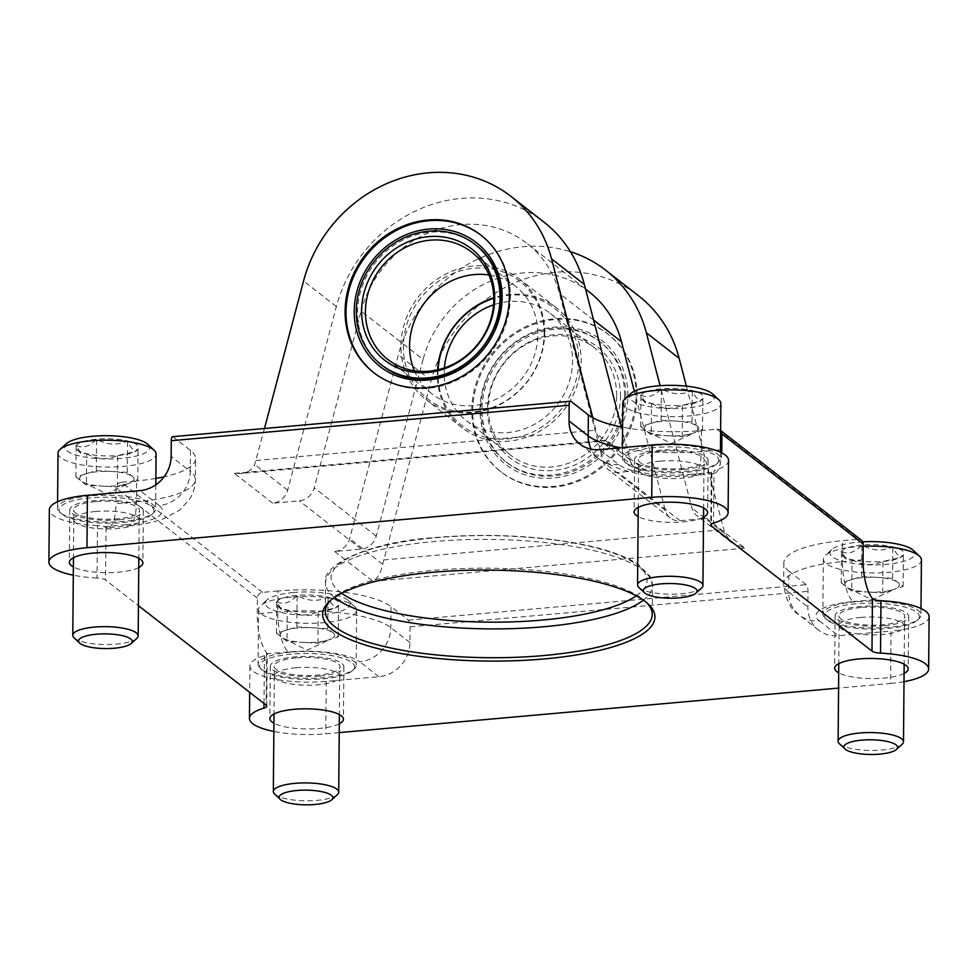 <?xml version="1.0" encoding="UTF-8"?>
<svg xmlns="http://www.w3.org/2000/svg" width="978" height="978" viewBox="0 0 978 978"><rect width="100%" height="100%" fill="white"/><g stroke="black" fill="none" stroke-linecap="round" stroke-linejoin="round"><path stroke-width="0.73" stroke-dasharray="4.89 3.67" d="M589.025 291.762A108.974 98.68 127.9 0 0 423.095 359.439L361.114 311.138L314.268 487.851A16.345 14.804 127.9 0 1 299.292 500.834L272.715 503.205A16.345 14.804 127.9 0 0 287.691 490.222L336.371 306.566A136.211 123.35 127.9 0 1 543.792 221.969M621.385 426.983L629.893 459.709A16.345 14.804 127.9 0 0 634.759 467.215A16.345 14.804 127.9 0 0 644.673 470.039L606.384 440.21L603.512 441.164L600.003 440.124L596.886 434L592.827 417.777M264.463 428.498L254.696 464.513C252.434 469.684 247.703 472.692 240.478 473.535L603.512 441.164M272.715 503.205L234.427 473.364L240.478 473.535M686.385 386.151L724.881 533.731L731.507 542.594L744.943 548.169L706.654 518.34L680.077 520.712A16.345 14.804 127.9 0 1 670.174 517.888A16.345 14.804 127.9 0 1 665.309 510.382L634.331 391.224M644.673 470.039L618.096 472.411A16.345 14.804 127.9 0 1 608.182 469.587A16.345 14.804 127.9 0 1 603.316 462.081L559.489 293.449A108.974 98.68 127.9 0 0 527.044 243.461A108.974 98.68 127.9 0 0 361.114 311.138M423.095 359.439L376.261 536.152A16.345 14.804 127.9 0 1 361.285 549.135L334.708 551.506A16.345 14.804 127.9 0 0 349.684 538.523L398.364 354.867A136.211 123.35 127.9 0 1 570.418 251.713M783.818 562.949L783.635 583.915C785.774 600.015 791.043 610.431 799.442 615.162A32.69 29.609 127.9 0 0 819.271 620.822A55.844 15.293 0.5 0 1 853.207 601.568A32.69 10.587 -95.1 0 1 842.535 561.604A88.546 24.242 -179.5 0 0 783.635 583.915A88.546 24.242 -179.5 0 0 788.733 592.13L788.916 571.164A88.546 24.242 0.5 0 1 783.818 562.949A88.546 24.242 0.5 0 1 842.718 540.638L858.122 539.269L716.825 429.171L701.422 430.54A88.546 24.242 0.5 0 1 622.583 427.215M788.916 571.164L806.239 584.661A5.452 1.76 84.9 0 1 808.011 591.323L807.877 607.045A32.69 29.609 -52.1 0 0 818.586 630.089A32.69 29.609 -52.1 0 0 838.403 635.737L891.031 631.042L890.579 683.451L838.574 688.084M277.948 590.993L262.544 592.375A5.452 4.939 127.9 0 0 257.361 598.071L257.226 613.793A32.69 10.587 84.9 0 0 266.591 652.509L267.214 653.817A10.892 2.983 0.5 0 1 264.439 655.7A57.213 15.66 0.5 0 0 249.903 665.981A57.213 15.66 0.5 0 0 326.261 681.397L378.889 676.715A32.69 29.609 -52.1 0 0 409.965 642.522L410.1 626.8A5.452 1.76 -95.1 0 0 408.327 620.138L391.004 606.641L390.821 627.607A32.69 29.609 127.9 0 1 359.745 661.788A55.844 15.293 0.5 0 0 288.424 651.923A32.69 10.587 -95.1 0 1 277.764 611.959L277.948 590.993A88.546 24.242 0.5 0 1 391.004 606.641M262.544 592.375L121.248 482.276L136.651 480.895L136.468 501.861A88.546 24.242 -179.5 0 0 195.38 479.55A88.546 24.242 -179.5 0 0 190.27 471.335A32.69 29.609 127.9 0 1 159.194 505.528A55.844 15.293 0.5 0 1 125.257 524.783A32.69 10.587 -95.1 0 0 128.436 525.895C141.602 524.795 153.289 522.399 163.497 518.743L179.133 510.43L189.047 499.99C193.094 493.914 195.209 487.105 195.38 479.55L195.563 458.584A88.546 24.242 0.5 0 1 164.096 476.812M172.605 436.689A5.452 1.76 84.9 0 1 173.13 436.885L190.453 450.381A88.546 24.242 0.5 0 1 195.563 458.584M155.881 478.425A88.546 24.242 0.5 0 1 136.651 480.895M339.232 732.608L325.796 733.806A57.213 15.66 0.5 0 1 273.852 731.458M121.248 482.276A5.452 4.939 -52.1 0 0 116.064 487.973L115.93 503.694L136.468 501.861A32.69 10.587 -95.1 0 1 128.436 525.895L107.898 527.729A32.69 10.587 84.9 0 0 115.93 503.694M107.898 527.729A32.69 10.587 84.9 0 1 106.027 527.399L104.035 526.665A10.892 2.983 0.5 0 0 97.482 525.614L97.03 578.01A10.892 2.983 0.5 0 1 105.563 580.027L138.424 605.639M266.762 706.153L267.214 653.744L288.424 651.923M721.691 452.838A32.69 10.587 -95.1 0 1 713.744 473.719A32.69 10.587 -95.1 0 1 711.874 473.389L711.434 524M861.435 540.211A5.452 4.939 -52.1 0 0 858.122 539.269M716.825 429.171A5.452 4.939 127.9 0 1 720.639 430.577M728.549 460.357A57.213 15.66 0.5 0 1 714.013 470.638L713.561 523.047M929.1 616.629A57.213 15.66 0.5 0 1 891.031 631.042M904.014 681.666A57.213 15.66 0.5 0 1 890.579 683.451M97.482 525.614A57.213 15.66 0.5 0 1 49.352 509.721M97.03 578.01A57.213 15.66 0.5 0 1 73.301 575.186M339.305 723.781A36.773 10.073 0.5 0 1 306.566 728.952A36.773 10.073 0.5 0 1 273.926 723.219M319.427 676.079A36.773 10.073 0.5 0 1 272.459 669.575A36.773 10.073 0.5 0 1 270.344 666.165A36.773 10.073 0.5 0 1 307.202 656.409A36.773 10.073 0.5 0 1 343.889 666.8A36.773 10.073 0.5 0 1 319.427 676.079M138.754 567.521A36.773 10.073 0.5 0 1 106.015 572.692A36.773 10.073 0.5 0 1 73.374 566.947M118.876 519.807A36.773 10.073 0.5 0 1 71.907 513.303A36.773 10.073 0.5 0 1 69.793 509.893A36.773 10.073 0.5 0 1 106.651 500.149A36.773 10.073 0.5 0 1 143.338 510.54A36.773 10.073 0.5 0 1 118.876 519.807M904.088 673.426A36.773 10.073 0.5 0 1 871.349 678.598A36.773 10.073 0.5 0 1 838.708 672.864M884.198 625.712A36.773 10.073 0.5 0 1 837.229 619.221A36.773 10.073 0.5 0 1 835.114 615.81A36.773 10.073 0.5 0 1 871.985 606.054A36.773 10.073 0.5 0 1 908.672 616.446A36.773 10.073 0.5 0 1 884.198 625.712M703.537 517.166A36.773 10.073 0.5 0 1 670.798 522.338A36.773 10.073 0.5 0 1 638.157 516.592M683.646 469.452A36.773 10.073 0.5 0 1 636.69 462.949A36.773 10.073 0.5 0 1 634.563 459.538A36.773 10.073 0.5 0 1 671.434 449.794A36.773 10.073 0.5 0 1 708.121 460.186A36.773 10.073 0.5 0 1 683.646 469.452M620.394 447.777A88.546 24.242 -179.5 0 0 701.238 451.506A32.69 10.587 -95.1 0 1 693.206 475.54A32.69 10.587 -95.1 0 1 690.028 474.428L711.25 472.533A10.892 2.983 0.5 0 1 714.013 470.638M711.25 472.533L711.874 473.389L711.25 472.533M334.708 551.506L372.985 581.335C377.838 578.108 381.078 572.411 382.691 564.245L431.176 380.43A136.211 123.35 127.9 0 1 638.597 295.833M637.02 395.968A87.176 78.949 -52.1 0 0 608.45 334.525A87.176 78.949 -52.1 0 0 492.594 354.769A87.176 78.949 -52.1 0 0 501.286 472.056A87.176 78.949 -52.1 0 0 588.793 476.249A87.176 78.949 -52.1 0 0 637.02 395.968M706.654 518.34A16.345 14.804 127.9 0 1 696.752 515.516A16.345 14.804 127.9 0 1 691.886 508.01L660.089 385.699M636.103 395.246A87.176 78.949 -52.1 0 0 607.546 333.804A87.176 78.949 -52.1 0 0 491.689 354.048A87.176 78.949 -52.1 0 0 500.369 471.347A87.176 78.949 -52.1 0 0 587.876 475.54A87.176 78.949 -52.1 0 0 636.103 395.246M627.913 395.98A78.484 71.076 -52.1 0 0 517.545 340.503A78.484 71.076 -52.1 0 0 516.408 471.237A78.484 71.076 -52.1 0 0 627.913 395.98M624.563 395.173A76.284 69.083 -52.1 0 0 599.563 341.408A76.284 69.083 -52.1 0 0 498.193 359.122A76.284 69.083 -52.1 0 0 505.797 461.75A76.284 69.083 -52.1 0 0 582.362 465.43A76.284 69.083 -52.1 0 0 624.563 395.173M625.834 396.163A76.284 69.083 -52.1 0 0 600.847 342.41A76.284 69.083 -52.1 0 0 499.465 360.124A76.284 69.083 -52.1 0 0 507.069 462.753A76.284 69.083 -52.1 0 0 583.646 466.42A76.284 69.083 -52.1 0 0 625.834 396.163M620.504 396.64A70.624 63.961 -52.1 0 0 521.201 346.725A70.624 63.961 -52.1 0 0 520.174 464.367A70.624 63.961 -52.1 0 0 620.504 396.64M616.678 395.723A68.105 61.675 -52.1 0 0 594.355 347.716A68.105 61.675 -52.1 0 0 503.853 363.535A68.105 61.675 -52.1 0 0 510.638 455.161A68.105 61.675 -52.1 0 0 579 458.45A68.105 61.675 -52.1 0 0 616.678 395.723M444.415 367.924A68.105 61.675 -52.1 0 0 466.518 420.784A68.105 61.675 -52.1 0 0 534.88 424.061A68.105 61.675 -52.1 0 0 572.558 361.334A68.105 61.675 -52.1 0 0 550.235 313.339A68.105 61.675 -52.1 0 0 493.572 304.83M438.095 369.733A74.707 67.653 -52.1 0 0 505.993 439.049A74.707 67.653 -52.1 0 0 578.78 360.784A74.707 67.653 -52.1 0 0 493.792 298.266M437.569 369.855A76.284 69.083 -52.1 0 0 462.411 427.936A76.284 69.083 -52.1 0 0 538.976 431.616A76.284 69.083 -52.1 0 0 581.164 361.359A76.284 69.083 -52.1 0 0 556.176 307.605A76.284 69.083 -52.1 0 0 493.78 297.715M544.709 332.948A76.284 69.083 -52.1 0 0 519.709 279.182A76.284 69.083 -52.1 0 0 418.339 296.896A76.284 69.083 -52.1 0 0 425.943 399.525A76.284 69.083 -52.1 0 0 502.509 403.205A76.284 69.083 -52.1 0 0 544.709 332.948M544.135 333.791A74.707 67.653 -52.1 0 0 439.085 280.979A74.707 67.653 -52.1 0 0 437.997 405.43A74.707 67.653 -52.1 0 0 544.135 333.791M414.366 370.76A68.105 61.675 -52.1 0 0 431.873 393.792A68.105 61.675 -52.1 0 0 500.247 397.068A68.105 61.675 -52.1 0 0 537.912 334.342A68.105 61.675 -52.1 0 0 515.602 286.346A68.105 61.675 -52.1 0 0 488.988 275.001M476.323 245.38A76.284 69.083 -52.1 0 0 374.941 263.094A76.284 69.083 -52.1 0 0 382.545 365.723M374.122 372.96A87.176 78.949 -52.1 0 0 374.574 373.315A87.176 78.949 -52.1 0 0 462.081 377.52A87.176 78.949 -52.1 0 0 510.308 297.226A87.176 78.949 -52.1 0 0 481.738 235.784A87.176 78.949 -52.1 0 0 481.286 235.429M646.825 602.803A163.46 44.756 -179.5 0 0 645.59 601.58A163.46 44.756 -179.5 0 0 434.098 570.333A163.46 44.756 -179.5 0 0 332.214 598.842A163.46 44.756 -179.5 0 0 330.967 600.04M651.482 403.364C661.654 409.244 671.972 409.855 682.412 405.185L700.395 401.163L702.827 398.792C699.27 401.335 695.761 398.608 692.302 390.589C682.033 395.271 671.727 394.66 661.36 388.779C654.575 396.163 647.778 398.291 640.957 395.173L645.688 402.887L651.482 403.364A31.455 8.619 -179.5 0 0 682.412 405.185A31.455 8.619 -179.5 0 0 702.021 399.696A31.455 8.619 -179.5 0 0 702.827 398.792A31.455 8.619 -179.5 0 0 692.302 390.589A31.455 8.619 -179.5 0 0 661.36 388.779A31.455 8.619 -179.5 0 0 640.957 395.173A31.455 8.619 -179.5 0 0 641.715 399.171A31.455 8.619 -179.5 0 0 651.482 403.364L651.214 434.807L640.688 426.604L661.091 420.222L692.021 422.031L702.546 430.234L692.351 433.425A27.237 7.457 -179.5 0 0 695.285 432.3A27.237 7.457 -179.5 0 0 697.29 426.127A27.237 7.457 -179.5 0 0 676.556 421.127A27.237 7.457 -179.5 0 0 650.883 423.413A27.237 7.457 -179.5 0 0 645.945 430.711A27.237 7.457 -179.5 0 0 647.888 431.897A27.237 7.457 -179.5 0 0 666.678 435.711L651.214 434.807M631.177 393.315A42.494 11.638 -179.5 0 0 671.788 408.621A42.494 11.638 -179.5 0 0 712.656 394.024M622.803 402.838A49.034 13.423 -179.5 0 0 671.715 416.689A49.034 13.423 -179.5 0 0 720.872 403.694M654.942 445.503A49.034 13.423 -179.5 0 0 622.326 457.863A49.034 13.423 -179.5 0 0 624.319 461.702A49.034 13.423 -179.5 0 0 671.238 471.714A49.034 13.423 -179.5 0 0 718.329 462.521A49.034 13.423 -179.5 0 0 720.395 458.719A49.034 13.423 -179.5 0 0 654.942 445.503M655.48 447.508A47.409 12.983 -179.5 0 0 625.871 463.156A47.409 12.983 -179.5 0 0 671.226 472.839A47.409 12.983 -179.5 0 0 716.752 463.951A47.409 12.983 -179.5 0 0 704.013 450.724A47.409 12.983 -179.5 0 0 655.48 447.508M660.309 451.261A32.959 9.022 -179.5 0 0 638.377 459.648A32.959 9.022 -179.5 0 0 671.263 468.89A32.959 9.022 -179.5 0 0 704.307 460.222A32.959 9.022 -179.5 0 0 660.309 451.261M660.321 461.139A32.69 8.949 -179.5 0 0 638.561 469.379A32.69 8.949 -179.5 0 0 638.561 469.44A32.69 8.949 -179.5 0 0 671.177 478.609A32.69 8.949 -179.5 0 0 703.94 470.015A32.69 8.949 -179.5 0 0 703.952 469.941A32.69 8.949 -179.5 0 0 660.321 461.139M638.891 587.521A32.69 8.949 -179.5 0 0 670.174 594.196A32.69 8.949 -179.5 0 0 701.568 588.059M666.678 435.711A27.237 7.457 -179.5 0 0 680.737 435.528A27.237 7.457 -179.5 0 0 692.351 433.425L682.143 436.628L666.678 435.711M692.021 422.031L692.302 390.589M702.546 430.234L702.827 398.792M682.143 436.628L682.412 405.185M640.688 426.604L640.957 395.173M661.091 420.222L661.36 388.779M852.034 559.636C862.205 565.516 872.51 566.115 882.963 561.445L900.946 557.436L903.379 555.064C899.821 557.607 896.313 554.868 892.853 546.861C882.584 551.531 872.278 550.932 861.911 545.039C855.127 552.436 848.329 554.563 841.508 551.433L846.227 559.159L852.034 559.636A31.455 8.619 -179.5 0 0 882.963 561.445A31.455 8.619 -179.5 0 0 902.572 555.956A31.455 8.619 -179.5 0 0 903.379 555.064A31.455 8.619 -179.5 0 0 892.853 546.861A31.455 8.619 -179.5 0 0 861.911 545.039A31.455 8.619 -179.5 0 0 841.508 551.433A31.455 8.619 -179.5 0 0 842.266 555.431A31.455 8.619 -179.5 0 0 852.034 559.636L851.752 591.079L841.227 582.876L861.642 576.482L892.572 578.304L903.097 586.494L892.902 589.697A27.237 7.457 -179.5 0 0 895.836 588.573A27.237 7.457 -179.5 0 0 897.841 582.399A27.237 7.457 -179.5 0 0 877.107 577.387A27.237 7.457 -179.5 0 0 851.435 579.685A27.237 7.457 -179.5 0 0 846.496 586.971A27.237 7.457 -179.5 0 0 848.439 588.157A27.237 7.457 -179.5 0 0 867.229 591.983L851.752 591.079M862.73 541.836A42.494 11.638 -179.5 0 0 858.219 542.167A42.494 11.638 -179.5 0 0 831.728 549.575A42.494 11.638 -179.5 0 0 872.339 564.881A42.494 11.638 -179.5 0 0 913.207 550.284M863.195 546.274A49.034 13.423 -179.5 0 0 855.982 546.751A49.034 13.423 -179.5 0 0 825.408 555.308A49.034 13.423 -179.5 0 0 823.354 559.11A49.034 13.423 -179.5 0 0 872.266 572.961A49.034 13.423 -179.5 0 0 921.423 559.966M855.493 601.776A49.034 13.423 -179.5 0 0 822.865 614.123A49.034 13.423 -179.5 0 0 824.87 617.974A49.034 13.423 -179.5 0 0 871.789 627.986A49.034 13.423 -179.5 0 0 918.88 618.793A49.034 13.423 -179.5 0 0 920.946 614.991A49.034 13.423 -179.5 0 0 855.493 601.776M856.031 603.768A47.409 12.983 -179.5 0 0 826.422 619.429A47.409 12.983 -179.5 0 0 871.777 629.111A47.409 12.983 -179.5 0 0 917.303 620.223A47.409 12.983 -179.5 0 0 904.564 606.983A47.409 12.983 -179.5 0 0 856.031 603.768M860.86 607.534A32.959 9.022 -179.5 0 0 838.928 615.908A32.959 9.022 -179.5 0 0 871.814 625.15A32.959 9.022 -179.5 0 0 904.858 616.482A32.959 9.022 -179.5 0 0 860.86 607.534M860.872 617.399A32.69 8.949 -179.5 0 0 839.112 625.639A32.69 8.949 -179.5 0 0 839.112 625.712A32.69 8.949 -179.5 0 0 871.728 634.881A32.69 8.949 -179.5 0 0 904.491 626.287A32.69 8.949 -179.5 0 0 904.491 626.213A32.69 8.949 -179.5 0 0 860.872 617.399M839.442 743.781A32.69 8.949 -179.5 0 0 870.713 750.456A32.69 8.949 -179.5 0 0 902.107 744.331M867.229 591.983A27.237 7.457 -179.5 0 0 881.288 591.788A27.237 7.457 -179.5 0 0 892.902 589.697L882.694 592.888L867.229 591.983M892.572 578.304L892.853 546.861M903.097 586.494L903.379 555.064M882.694 592.888L882.963 561.445M841.227 582.876L841.508 551.433M861.642 576.482L861.911 545.039M287.251 609.991C297.434 615.871 307.74 616.47 318.192 611.8L336.163 607.79L338.596 605.419C335.051 607.961 331.542 605.223 328.07 597.216C317.813 601.886 307.495 601.287 297.141 595.394C290.356 602.79 283.547 604.917 276.725 601.788L281.456 609.514L287.251 609.991A31.455 8.619 -179.5 0 0 318.192 611.8A31.455 8.619 -179.5 0 0 337.801 606.323A31.455 8.619 -179.5 0 0 338.596 605.419A31.455 8.619 -179.5 0 0 328.07 597.216A31.455 8.619 -179.5 0 0 297.141 595.394A31.455 8.619 -179.5 0 0 276.725 601.788A31.455 8.619 -179.5 0 0 277.483 605.785A31.455 8.619 -179.5 0 0 287.251 609.991L286.982 641.434L276.456 633.231L296.86 626.837L327.801 628.658L338.327 636.861L328.119 640.052A27.237 7.457 -179.5 0 0 331.053 638.927A27.237 7.457 -179.5 0 0 333.058 632.754A27.237 7.457 -179.5 0 0 312.337 627.742A27.237 7.457 -179.5 0 0 286.664 630.04A27.237 7.457 -179.5 0 0 281.713 637.338A27.237 7.457 -179.5 0 0 283.657 638.512A27.237 7.457 -179.5 0 0 302.447 642.338L286.982 641.434M293.449 592.521A42.494 11.638 -179.5 0 0 266.957 599.93A42.494 11.638 -179.5 0 0 307.557 615.235A42.494 11.638 -179.5 0 0 348.437 600.651A42.494 11.638 -179.5 0 0 293.449 592.521M291.199 597.106A49.034 13.423 -179.5 0 0 260.637 605.663A49.034 13.423 -179.5 0 0 258.571 609.465A49.034 13.423 -179.5 0 0 307.495 623.316A49.034 13.423 -179.5 0 0 356.64 610.321A49.034 13.423 -179.5 0 0 354.647 606.482A49.034 13.423 -179.5 0 0 291.199 597.106M290.723 652.13A49.034 13.423 -179.5 0 0 258.094 664.49A49.034 13.423 -179.5 0 0 260.087 668.329A49.034 13.423 -179.5 0 0 307.006 678.341A49.034 13.423 -179.5 0 0 354.097 669.148A49.034 13.423 -179.5 0 0 356.163 665.346A49.034 13.423 -179.5 0 0 290.723 652.13M291.248 654.123A47.409 12.983 -179.5 0 0 261.639 669.783A47.409 12.983 -179.5 0 0 307.006 679.465A47.409 12.983 -179.5 0 0 352.52 670.578A47.409 12.983 -179.5 0 0 339.782 657.338A47.409 12.983 -179.5 0 0 291.248 654.123M296.089 657.888A32.959 9.022 -179.5 0 0 274.158 666.262A32.959 9.022 -179.5 0 0 307.031 675.505A32.959 9.022 -179.5 0 0 340.075 666.837A32.959 9.022 -179.5 0 0 296.089 657.888M296.089 667.766A32.69 8.949 -179.5 0 0 274.341 675.994A32.69 8.949 -179.5 0 0 274.341 676.067A32.69 8.949 -179.5 0 0 306.958 685.236A32.69 8.949 -179.5 0 0 339.721 676.642A32.69 8.949 -179.5 0 0 339.721 676.568A32.69 8.949 -179.5 0 0 296.089 667.766M274.659 794.136A32.69 8.949 -179.5 0 0 305.943 800.811A32.69 8.949 -179.5 0 0 337.337 794.686M302.447 642.338A27.237 7.457 -179.5 0 0 316.505 642.143A27.237 7.457 -179.5 0 0 328.119 640.052L317.911 643.243L302.447 642.338M327.801 628.658L328.07 597.216M338.327 636.861L338.596 605.419M317.911 643.243L318.192 611.8M276.456 633.231L276.725 601.788M296.86 626.837L297.141 595.394M86.7 453.719C96.883 459.599 107.189 460.21 117.641 455.54L135.612 451.518L138.045 449.146C134.499 451.689 130.991 448.963 127.519 440.944C117.262 445.626 106.944 445.014 96.59 439.134C89.805 446.518 82.996 448.657 76.174 445.528L80.905 453.242L86.7 453.719A31.455 8.619 -179.5 0 0 117.641 455.54A31.455 8.619 -179.5 0 0 137.25 450.051A31.455 8.619 -179.5 0 0 138.045 449.146A31.455 8.619 -179.5 0 0 127.519 440.944A31.455 8.619 -179.5 0 0 96.59 439.134A31.455 8.619 -179.5 0 0 76.174 445.528A31.455 8.619 -179.5 0 0 76.944 449.525A31.455 8.619 -179.5 0 0 86.7 453.719L86.431 485.161L75.905 476.958L96.309 470.577L127.25 472.386L137.776 480.589L127.568 483.78A27.237 7.457 -179.5 0 0 130.514 482.655A27.237 7.457 -179.5 0 0 132.507 476.482A27.237 7.457 -179.5 0 0 111.785 471.482A27.237 7.457 -179.5 0 0 86.113 473.768A27.237 7.457 -179.5 0 0 81.174 481.066A27.237 7.457 -179.5 0 0 83.106 482.252A27.237 7.457 -179.5 0 0 101.895 486.066L86.431 485.161M66.406 443.67A42.494 11.638 -179.5 0 0 107.018 458.975A42.494 11.638 -179.5 0 0 147.886 444.379M58.02 453.193A49.034 13.423 -179.5 0 0 106.944 467.044A49.034 13.423 -179.5 0 0 156.101 454.049M90.172 495.858A49.034 13.423 -179.5 0 0 57.543 508.218A49.034 13.423 -179.5 0 0 59.536 512.056A49.034 13.423 -179.5 0 0 106.468 522.069A49.034 13.423 -179.5 0 0 153.558 512.875A49.034 13.423 -179.5 0 0 155.612 509.073A49.034 13.423 -179.5 0 0 90.172 495.858M90.709 497.863A47.409 12.983 -179.5 0 0 61.088 513.511A47.409 12.983 -179.5 0 0 106.455 523.193A47.409 12.983 -179.5 0 0 151.969 514.306A47.409 12.983 -179.5 0 0 139.231 501.078A47.409 12.983 -179.5 0 0 90.709 497.863M95.538 501.628A32.959 9.022 -179.5 0 0 73.607 510.003A32.959 9.022 -179.5 0 0 106.492 519.245A32.959 9.022 -179.5 0 0 139.524 510.577A32.959 9.022 -179.5 0 0 95.538 501.628M95.538 511.494A32.69 8.949 -179.5 0 0 73.79 519.734A32.69 8.949 -179.5 0 0 73.79 519.795A32.69 8.949 -179.5 0 0 106.406 528.964A32.69 8.949 -179.5 0 0 139.169 520.369A32.69 8.949 -179.5 0 0 139.169 520.296A32.69 8.949 -179.5 0 0 95.538 511.494M74.108 637.876A32.69 8.949 -179.5 0 0 105.392 644.551A32.69 8.949 -179.5 0 0 136.786 638.414M101.895 486.066A27.237 7.457 -179.5 0 0 115.954 485.883A27.237 7.457 -179.5 0 0 127.568 483.78L117.372 486.983L101.895 486.066M127.25 472.386L127.519 440.944M137.776 480.589L138.045 449.146M117.372 486.983L117.641 455.54M75.905 476.958L76.174 445.528M96.309 470.577L96.59 439.134M336.371 306.566L303.559 280.992M629.893 459.709L596.886 434M287.691 490.222L254.696 464.513M680.077 520.712L618.096 472.411M234.427 473.364L606.384 440.21M361.285 549.135L299.292 500.834M372.985 581.335L744.943 548.169M408.327 620.138L806.239 584.661M173.13 436.885L571.042 401.408M326.261 681.397L325.796 733.806M410.1 626.8L808.011 591.323M863.073 559.771L842.535 561.604L842.718 540.638M818.586 630.089L799.442 615.162A32.69 29.609 127.9 0 1 788.733 592.13L807.877 607.045M257.361 598.071L116.064 487.973M106.027 527.399L105.563 580.027M264.439 655.7L264.023 703.5M266.591 652.509L266.126 705.138M190.453 450.381L190.27 471.335L171.126 456.42M409.965 642.522L390.821 627.607A88.546 24.242 -179.5 0 0 277.764 611.959L257.226 613.793M255.979 460.491L596.042 430.173M383.608 559.929L723.671 529.611M431.176 380.43L398.364 354.867M724.881 533.731L691.886 508.01M382.691 564.245L349.684 538.523M599.575 449.635L618.719 464.55A55.844 15.293 -179.5 0 0 690.028 474.428M618.719 464.55A32.69 29.609 127.9 0 1 598.891 458.902A32.69 29.609 127.9 0 1 591.091 449.171M701.422 430.54L701.238 451.506L720.468 449.794M378.889 676.715L359.745 661.788M819.271 620.822L838.403 635.737M874.418 599.673L853.207 601.568M159.194 505.528L140.05 490.614M104.035 526.665L125.257 524.783M665.309 510.382L603.316 462.081M593.585 320.014L559.489 293.449M376.261 536.152L314.268 487.851M636.287 595.81A158.008 43.264 -179.5 0 0 602.534 549.697A158.008 43.264 -179.5 0 0 436.225 537.692A158.008 43.264 -179.5 0 0 341.628 593.243M643.365 600.137A163.46 44.756 -179.5 0 0 652.497 585.565A163.46 44.756 -179.5 0 0 434.354 541.519A163.46 44.756 -179.5 0 0 325.588 582.705A163.46 44.756 -179.5 0 0 334.476 597.436M634.759 467.215L600.003 440.124M249.903 665.981L249.671 692.326M270.344 666.165L269.879 718.561M343.889 666.8L343.437 719.209M69.793 509.893L69.328 562.301M143.338 510.54L142.886 562.937M835.114 615.81L834.662 668.206M908.672 616.446L908.207 668.854M634.563 459.538L634.111 511.946M708.121 460.186L707.656 512.582M711.238 472.594L710.786 525.003M731.507 542.594L696.752 515.516M608.45 334.525L607.546 333.804M501.286 472.056L500.369 471.347M600.847 342.41L599.563 341.408M507.069 462.753L505.797 461.75M594.355 347.716L550.235 313.339M510.638 455.161L466.518 420.784M556.176 307.605L519.709 279.182M462.411 427.936L425.943 399.525M515.602 286.346L471.482 251.969M431.873 393.792L387.753 359.415M481.738 235.784L480.834 235.075M374.574 373.315L373.669 372.606M713.744 473.719L693.206 475.54C654.404 479.196 622.962 473.658 598.891 458.902L579.758 443.988M670.174 517.888L608.182 469.587M585.529 289.036L527.044 243.461M325.344 611.531L325.588 582.705C320.552 566.788 364.953 542.093 435.687 537.509C484.122 533.511 530.259 535.284 574.11 542.827C602.839 548.01 624.196 555.174 638.182 564.318L650.04 576.286L652.497 585.565L652.24 614.38M332.214 598.842L329.586 601.238M645.59 601.58L648.182 604.013M645.676 402.887L641.715 399.171M700.395 401.163L702.021 399.696M622.411 447.606L622.326 457.863M720.444 452.227L720.395 458.719M716.752 463.951L718.329 462.521M625.871 463.156L624.319 461.702M703.94 470.015L704.307 460.222M638.561 469.44L638.377 459.648M638.561 469.379L638.231 507.362M703.952 469.941L703.61 507.937M647.888 431.897L671.483 443.547L695.285 432.3M846.227 559.159L842.266 555.431M900.946 557.436L902.572 555.956M831.728 549.575L825.408 555.308M823.354 559.11L822.865 614.123M920.995 608.487L920.946 614.991M917.303 620.223L918.88 618.793M826.422 619.429L824.87 617.974M904.491 626.287L904.858 616.482M839.112 625.712L838.928 615.908M839.112 625.639L838.782 663.634M904.491 626.213L904.161 664.209M848.439 588.157L872.034 599.82L895.836 588.573M281.456 609.514L277.483 605.785M336.175 607.79L337.801 606.323M266.957 599.93L260.637 605.663M348.437 600.651L354.647 606.482M258.571 609.465L258.094 664.49M356.64 610.321L356.163 665.346M352.52 670.578L354.097 669.148M261.639 669.783L260.087 668.329M339.721 676.642L340.075 666.837M274.341 676.067L274.158 666.262M274.341 675.994L274.011 713.989M339.721 676.568L339.39 714.563M283.657 638.512L307.263 650.174L331.053 638.927M80.905 453.242L76.944 449.525M135.624 451.53L137.25 450.051M57.604 501.726L57.543 508.218M155.832 484.795L155.612 509.073M151.969 514.306L153.558 512.875M61.088 513.511L59.536 512.056M139.169 520.369L139.524 510.577M73.79 519.795L73.607 510.003M73.79 519.734L73.46 557.717M139.169 520.296L138.839 558.291M83.106 482.252L106.712 493.902L130.514 482.655"/><path stroke-width="1.47" d="M510.968 196.395L543.792 221.969A136.211 123.35 127.9 0 1 584.343 284.451L551.531 258.877A136.211 123.35 -52.1 0 0 510.968 196.395A136.211 123.35 -52.1 0 0 303.559 280.992L264.463 428.498M621.385 426.983L584.343 284.451M592.827 417.777L551.531 258.877M164.096 476.812A88.546 24.242 0.5 0 1 155.881 478.425M622.583 427.215A88.546 24.242 0.5 0 1 588.365 414.904L571.042 401.408A5.452 1.76 -95.1 0 0 570.516 401.212A5.452 1.76 -95.1 0 0 569.172 405.222L569.037 420.943L588.181 435.858A88.546 24.242 -179.5 0 0 620.394 447.777M838.574 688.084L339.232 732.608M138.424 605.639L266.126 705.138A10.892 2.983 0.5 0 1 266.762 706.153A10.892 2.983 0.5 0 1 263.987 708.109A57.213 15.66 0.5 0 0 249.451 718.39A57.213 15.66 0.5 0 0 273.852 731.458M880.97 600.736L880.518 653.133A57.213 15.66 0.5 0 1 928.648 669.025L929.1 616.629A57.213 15.66 0.5 0 0 880.97 600.736A10.892 2.983 0.5 0 1 874.418 599.673L872.437 598.499A32.69 10.587 -95.1 0 1 863.073 559.771L863.219 544.049A5.452 4.939 -52.1 0 0 861.435 540.211L720.639 430.503M720.639 430.577A5.452 4.939 127.9 0 1 721.923 433.951L721.776 449.672A32.69 10.587 -95.1 0 1 721.691 452.838M711.434 524L711.409 526.005L871.985 651.116A10.892 2.983 0.5 0 0 880.518 653.133M569.037 420.943A32.69 29.609 127.9 0 0 579.758 443.988A32.69 29.609 127.9 0 0 599.575 449.635L652.204 444.941A57.213 15.66 0.5 0 1 728.549 460.357L728.097 512.765A57.213 15.66 0.5 0 1 713.561 523.047A10.892 2.983 0.5 0 0 710.786 525.003A10.892 2.983 0.5 0 0 711.409 526.005M570.516 401.212L172.605 436.689A5.452 1.76 84.9 0 0 171.272 440.699L171.126 456.42A32.69 29.609 127.9 0 1 140.05 490.614L87.421 495.296L86.969 547.704L651.739 497.35A57.213 15.66 0.5 0 1 728.097 512.765M928.648 669.025A57.213 15.66 0.5 0 1 904.014 681.666M73.301 575.186A57.213 15.66 0.5 0 1 48.9 562.118L49.352 509.721A57.213 15.66 0.5 0 1 87.421 495.296M48.9 562.118A57.213 15.66 0.5 0 1 86.969 547.704M273.926 723.219A36.773 10.073 0.5 0 1 272.006 721.972A36.773 10.073 0.5 0 1 269.879 718.561A36.773 10.073 0.5 0 1 306.75 708.818A36.773 10.073 0.5 0 1 343.437 719.209A36.773 10.073 0.5 0 1 339.305 723.781M73.374 566.947A36.773 10.073 0.5 0 1 71.455 565.712A36.773 10.073 0.5 0 1 69.328 562.301A36.773 10.073 0.5 0 1 106.199 552.546A36.773 10.073 0.5 0 1 142.886 562.937A36.773 10.073 0.5 0 1 138.754 567.521M838.708 672.864A36.773 10.073 0.5 0 1 836.777 671.617A36.773 10.073 0.5 0 1 834.662 668.206A36.773 10.073 0.5 0 1 871.52 658.463A36.773 10.073 0.5 0 1 908.207 668.854A36.773 10.073 0.5 0 1 904.088 673.426M638.157 516.592A36.773 10.073 0.5 0 1 636.226 515.357A36.773 10.073 0.5 0 1 634.111 511.946A36.773 10.073 0.5 0 1 670.969 502.191A36.773 10.073 0.5 0 1 707.656 512.582A36.773 10.073 0.5 0 1 703.537 517.166M509.391 296.517A87.176 78.949 -52.1 0 0 480.834 235.075A87.176 78.949 -52.1 0 0 364.977 255.319A87.176 78.949 -52.1 0 0 373.669 372.606A87.176 78.949 -52.1 0 0 461.176 376.811A87.176 78.949 -52.1 0 0 509.391 296.517M570.418 251.713A136.211 123.35 127.9 0 1 605.773 270.27L638.597 295.833A136.211 123.35 127.9 0 1 679.148 358.327L686.385 386.151M433.168 572.252A166.187 45.501 -179.5 0 0 329.586 601.238A166.187 45.501 -179.5 0 0 488.377 661.079A166.187 45.501 -179.5 0 0 648.182 604.013A166.187 45.501 -179.5 0 0 433.168 572.252M605.773 270.27A136.211 123.35 127.9 0 1 646.336 332.752L660.089 385.699M493.572 304.83A68.105 61.675 -52.1 0 0 444.415 367.924M493.792 298.266A74.707 67.653 -52.1 0 0 438.095 369.733M493.78 297.715A76.284 69.083 -52.1 0 0 437.569 369.855M488.988 275.001A68.105 61.675 -52.1 0 0 425.088 302.165A68.105 61.675 -52.1 0 0 414.366 370.76M493.792 299.965A68.105 61.675 -52.1 0 0 471.482 251.969A68.105 61.675 -52.1 0 0 380.968 267.776A68.105 61.675 -52.1 0 0 387.753 359.415A68.105 61.675 -52.1 0 0 456.115 362.691A68.105 61.675 -52.1 0 0 493.792 299.965M494.709 298.62A70.624 63.961 -52.1 0 0 395.393 248.693A70.624 63.961 -52.1 0 0 394.366 366.347A70.624 63.961 -52.1 0 0 494.709 298.62M500.039 298.143A76.284 69.083 -52.1 0 0 475.039 244.378A76.284 69.083 -52.1 0 0 373.669 262.092A76.284 69.083 -52.1 0 0 381.273 364.721A76.284 69.083 -52.1 0 0 457.838 368.4A76.284 69.083 -52.1 0 0 500.039 298.143M381.273 364.721L382.545 365.723A76.284 69.083 -52.1 0 0 459.122 369.391A76.284 69.083 -52.1 0 0 501.311 299.134A76.284 69.083 -52.1 0 0 476.323 245.38L475.039 244.378M502.117 297.96A78.484 71.076 -52.1 0 0 391.75 242.483A78.484 71.076 -52.1 0 0 390.613 373.217A78.484 71.076 -52.1 0 0 502.117 297.96M481.286 235.429A87.176 78.949 -52.1 0 0 365.882 256.028A87.176 78.949 -52.1 0 0 374.122 372.96M634.331 391.224L621.482 341.75L593.585 320.014M585.529 289.036L589.025 291.762A108.974 98.68 127.9 0 1 621.482 341.75M330.967 600.04A163.46 44.756 -179.5 0 0 325.344 611.531A163.46 44.756 -179.5 0 0 488.401 657.705A163.46 44.756 -179.5 0 0 652.24 614.38A163.46 44.756 -179.5 0 0 646.825 602.803M720.444 452.227L720.872 403.694A49.034 13.423 -179.5 0 0 718.879 399.855L712.656 394.024A42.494 11.638 -179.5 0 0 657.668 385.894A42.494 11.638 -179.5 0 0 631.177 393.315L624.869 399.036A49.034 13.423 -179.5 0 0 622.803 402.838L622.411 447.606M718.879 399.855A49.034 13.423 -179.5 0 0 655.431 390.479A49.034 13.423 -179.5 0 0 624.869 399.036M695.908 593.181L701.568 588.059A32.69 8.949 -179.5 0 0 702.938 585.529A32.69 8.949 -179.5 0 0 659.306 576.714A32.69 8.949 -179.5 0 0 637.558 584.954A32.69 8.949 -179.5 0 0 638.891 587.521L644.453 592.729A26.846 7.347 -179.5 0 0 670.138 598.218A26.846 7.347 -179.5 0 0 695.908 593.181A26.846 7.347 -179.5 0 0 688.695 585.688A26.846 7.347 -179.5 0 0 661.214 583.866A26.846 7.347 -179.5 0 0 644.453 592.729M920.995 608.487L921.423 559.966A49.034 13.423 -179.5 0 0 919.43 556.127L913.207 550.284A42.494 11.638 -179.5 0 0 862.73 541.836M919.43 556.127A49.034 13.423 -179.5 0 0 863.195 546.274M896.459 749.454L902.107 744.331A32.69 8.949 -179.5 0 0 903.489 741.789A32.69 8.949 -179.5 0 0 859.858 732.987A32.69 8.949 -179.5 0 0 838.109 741.226A32.69 8.949 -179.5 0 0 839.442 743.781L845.004 749.001A26.846 7.347 -179.5 0 0 870.689 754.478A26.846 7.347 -179.5 0 0 896.459 749.454A26.846 7.347 -179.5 0 0 889.246 741.96A26.846 7.347 -179.5 0 0 861.765 740.138A26.846 7.347 -179.5 0 0 845.004 749.001M331.689 799.808L337.337 794.686A32.69 8.949 -179.5 0 0 338.706 792.156A32.69 8.949 -179.5 0 0 295.087 783.341A32.69 8.949 -179.5 0 0 273.327 791.581A32.69 8.949 -179.5 0 0 274.659 794.136L280.221 799.356A26.846 7.347 -179.5 0 0 305.906 804.845A26.846 7.347 -179.5 0 0 331.689 799.808A26.846 7.347 -179.5 0 0 324.476 792.314A26.846 7.347 -179.5 0 0 296.994 790.493A26.846 7.347 -179.5 0 0 280.221 799.356M155.832 484.795L156.101 454.049A49.034 13.423 -179.5 0 0 154.096 450.21L147.886 444.379A42.494 11.638 -179.5 0 0 92.898 436.249A42.494 11.638 -179.5 0 0 66.406 443.67L60.086 449.391A49.034 13.423 -179.5 0 0 58.02 453.193L57.604 501.726M154.096 450.21A49.034 13.423 -179.5 0 0 90.648 440.834A49.034 13.423 -179.5 0 0 60.086 449.391M131.138 643.536L136.786 638.414A32.69 8.949 -179.5 0 0 138.167 635.883A32.69 8.949 -179.5 0 0 94.536 627.069A32.69 8.949 -179.5 0 0 72.775 635.309A32.69 8.949 -179.5 0 0 74.108 637.876L79.67 643.096A26.846 7.347 -179.5 0 0 105.355 648.573A26.846 7.347 -179.5 0 0 131.138 643.536A26.846 7.347 -179.5 0 0 123.925 636.042A26.846 7.347 -179.5 0 0 96.443 634.221A26.846 7.347 -179.5 0 0 79.67 643.096M264.023 703.5L263.987 708.109M872.437 598.499L871.985 651.116M863.219 544.049L721.923 433.951M171.272 440.699L569.172 405.222M652.204 444.941L651.739 497.35M679.148 358.327L646.336 332.752M591.091 449.171A32.69 29.609 127.9 0 1 588.181 435.858L588.365 414.904M721.776 449.672L720.468 449.794M341.628 593.243A158.008 43.264 -179.5 0 0 488.719 622.155A158.008 43.264 -179.5 0 0 636.287 595.81M334.476 597.436A163.46 44.756 -179.5 0 0 488.658 628.891A163.46 44.756 -179.5 0 0 643.365 600.137M249.671 692.326L249.451 718.39M638.231 507.362L637.558 584.954M703.61 507.937L702.938 585.529M838.782 663.634L838.109 741.226M904.161 664.209L903.489 741.789M274.011 713.989L273.327 791.581M339.39 714.563L338.706 792.156M73.46 557.717L72.775 635.309M138.839 558.291L138.167 635.883"/></g></svg>

